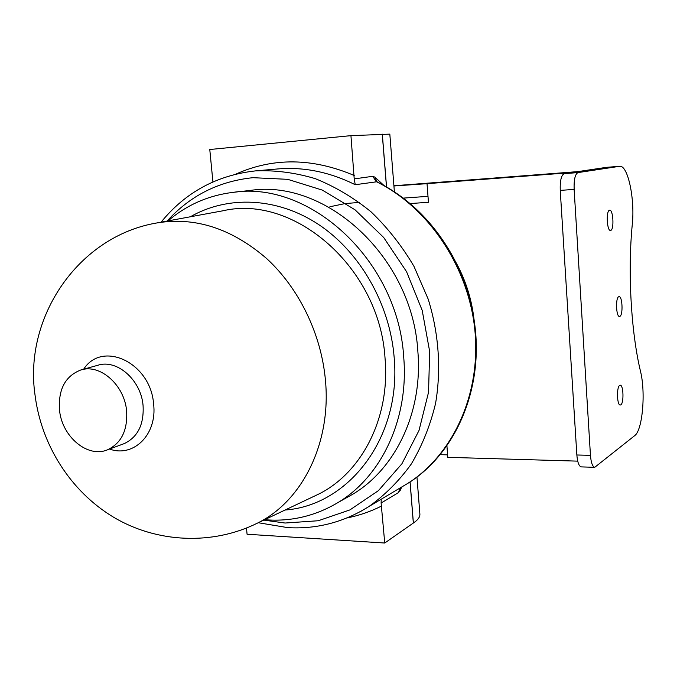 <?xml version="1.0" encoding="UTF-8"?>
<svg xmlns="http://www.w3.org/2000/svg" width="677" height="677" viewBox="0 0 677 677"><rect width="100%" height="100%" fill="white"/><g stroke="black" fill="none" stroke-linecap="round" stroke-linejoin="round"><path stroke-width="1.02" d="M620.817 404.846L620.225 405.032C616.967 405.405 616.459 386.956 619.683 385.374L620.234 385.213C623.483 384.858 624.025 403.077 620.817 404.846M619.878 316.345L619.48 316.438C616.121 316.963 615.393 297.702 618.744 296.721L619.091 296.644C622.451 296.145 623.204 315.186 619.878 316.345M610.696 230.408L610.493 230.442C606.905 231.128 605.923 210.606 609.528 210.251L609.689 210.225C613.269 209.574 614.276 229.85 610.696 230.408M126.607 410.88C124.424 384.891 99.951 363.473 80.707 370.023C65.246 376.107 58.18 389.436 59.5 410.017C61.861 436.614 87.714 458.422 107.558 449.782C121.395 443.198 127.75 430.233 126.607 410.88M345.854 498.12L352.455 494.405C395.47 469.034 422.981 412.183 417.87 351.625C412.632 257.488 326.229 178.601 250.135 190.457L233.04 192.361C208.364 195.416 186.7 204.928 168.048 220.888M264.648 519.708C290.526 521.857 314.83 516.221 337.544 502.808C381.159 477.082 409.035 419.114 403.72 357.228C398.228 261.009 310.184 180.294 233.04 192.361M377.453 182.088C408.358 197.726 433.153 221.954 451.847 254.772C433.102 221.836 408.138 197.498 376.945 181.749L355.239 184.719L354.215 178.897L372.773 176.308L374.872 177.12L383.834 185.38M212.925 181.918L209.777 149.515L350.94 135.645L389.825 134.131L394.386 191.819M329.894 206.756L345.033 203.582L359.47 202.406M410.093 481.88L413.385 523.016C417.954 519.928 420.121 516.94 419.884 514.055L416.956 476.972M402.087 486.839L398.44 492.594L381.117 503.036L384.739 543.022L413.334 523.042L410.05 481.914M246.479 528.06L247.08 534.246L384.739 543.022M350.94 135.645L354.215 178.897M446.905 445.618L447.793 457.339L577.718 461.139M410.042 203.565L428.448 202.288L427.035 183.67L571.083 172.618L564.246 173.642L578.031 172.584L619.43 166.33L606.66 167.321L577.735 171.628L393.904 185.76M578.031 172.584C575.137 173.997 573.834 179.6 574.13 189.416L590.454 455.359C591.055 462.67 592.485 466.656 594.736 467.316L634.721 435.633C642.558 430.2 645.824 392.457 640.501 371.334C631.091 332.179 627.604 271.663 632.293 224.341C635.051 199.021 627.875 164.875 619.675 166.305L619.43 166.33M447.607 454.859L440.042 454.648M427.035 183.67L393.921 185.98M619.675 166.305L606.66 167.321M574.13 189.416L560.243 190.389L576.855 454.986L590.454 455.359M560.243 190.389C559.955 180.632 561.284 175.047 564.246 173.642M581.391 466.902L581.238 466.893C578.928 466.233 577.464 462.264 576.855 454.986M427.991 196.338L403.238 198.116M376.937 181.749L374.872 177.12M401.165 487.33L407.808 483.378C453.015 454.597 481.017 394.242 474.916 330.647C468.797 267.093 428.6 207.34 376.251 181.614L372.773 176.308M400.225 490.436L400.302 487.965M398.44 492.594L400.319 487.914M381.117 503.036L381.227 499.262M263.81 520.105L285.085 523.033L318.275 520.74L349.941 509.899L378.375 490.681L401.91 463.787L419.029 430.411L428.541 392.271L429.667 351.49L422.22 310.472L406.564 271.697L383.681 237.483L355.019 209.794L322.362 190.119L287.7 179.329L252.978 177.687C218.679 181.241 190.059 195.704 167.117 221.057M355.239 184.719C329.572 171.983 303.66 166.728 277.519 168.962L255.711 170.866C275.429 170.088 295.274 172.677 315.22 178.635C334.912 186.53 353.504 197.582 371.004 211.791C387.54 227.641 401.859 245.819 413.96 266.332L428.202 299.158C438.882 333.617 441.362 369.667 435.548 403.534C430.233 425.537 422.152 445.703 411.286 464.024C399.049 480.983 384.866 495.183 368.737 506.641L361.002 511.245M83.66 369.202C102.405 339.939 150.683 362.745 153.586 403.898C157.479 434.372 133.589 457.897 109.547 449.046M107.558 449.782L124.119 443.655C137.829 437.147 144.15 424.386 143.059 405.362C140.96 379.822 116.808 358.827 97.742 365.292L81.435 369.82M257.903 522.898L318.622 494.125C361.831 472.732 390.324 417.709 385.061 358.497C379.839 268.084 294.427 194.096 223.224 210.733L156.929 222.936C78.177 236.138 23.703 317.505 35.001 394.818C41.195 444.721 70.315 491.121 113.414 517.118C156.599 542.92 212.519 545.654 257.903 522.898C302.306 500.912 331.4 443.088 325.451 380.356C321.321 334.116 299.09 288.334 266.62 258.529C231.788 228.513 195.23 216.648 156.929 222.936M190.372 216.775C227.624 195.315 277.113 197.1 318.605 224.502C359.995 251.988 389.85 303.931 394.158 357.321C401.656 437.35 348.765 505.474 285.068 510.026M382.327 134.173L386.542 186.928M381.667 505.99C370.539 511.592 358.971 515.578 346.954 517.956M386.482 186.894L382.268 134.181M235.841 174.116C273.195 157.369 312.664 157.834 354.249 175.512M451.847 254.772C463.356 275.641 470.837 297.872 474.306 321.482L473.358 314.407C470.642 295.874 464.761 278.416 455.731 262.033M473.773 317.513L473.358 314.407C470.896 297.541 465.784 281.522 458.033 266.34M255.703 170.866C217.012 175.131 185.464 192.234 161.067 222.174M258.267 522.729L287.708 527.62C316.582 529.312 343.594 522.322 368.737 506.641L407.808 483.378C455.883 453.505 484.36 387.718 474.306 321.482M352.455 494.405L337.544 502.808M594.736 467.316L581.238 466.893"/></g></svg>
